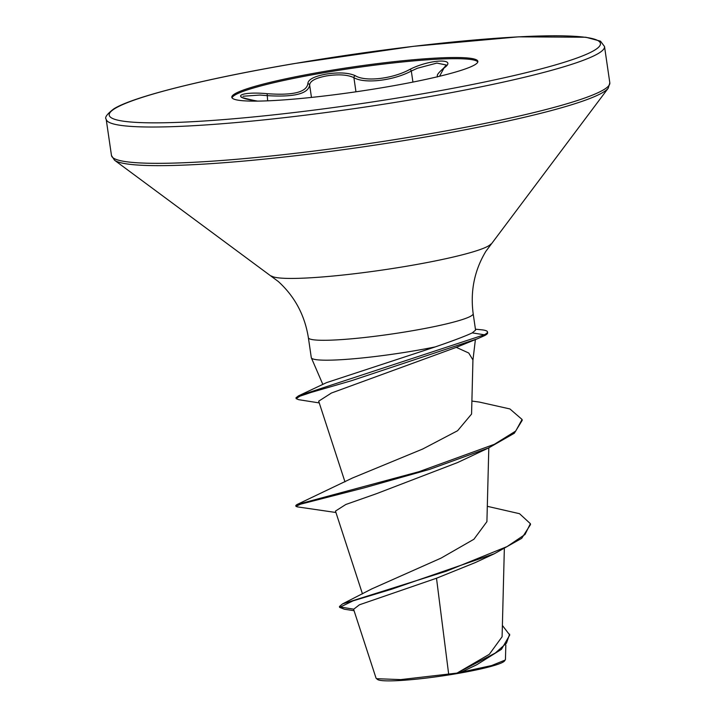 <?xml version="1.0" encoding="UTF-8"?>
<svg xmlns="http://www.w3.org/2000/svg" width="716" height="716" viewBox="0 0 716 716"><rect width="100%" height="100%" fill="white"/><g stroke="black" fill="none" stroke-linecap="round" stroke-linejoin="round"><path stroke-width="1.07" d="M257.474 101.108L253.822 100.437C229.863 96.911 240.988 91.281 267.122 93.68C292.844 95.586 306.421 92.275 307.862 83.727C307.961 79.574 314.073 76.352 326.183 74.079C338.775 72.155 348.459 72.692 355.234 75.672C365.196 82.036 392.744 78.858 409.91 69.371C429.976 59.097 458.338 58.014 443.965 68.047A1.799 1.414 -128.6 0 0 443.49 68.271L446.345 65.022L436.894 63.08L417.365 68.253L411.315 71.036C393.209 80.711 364.408 84.032 353.901 77.65C347.555 74.679 338.498 74.088 326.729 75.878C315.443 78.017 309.751 81.114 309.67 85.168C308.059 93.859 293.802 97.34 266.898 95.613L259.917 95.058L243.082 96.23M232.029 97.832A124.333 12.512 171.7 0 1 324.894 72.576A124.333 12.512 171.7 0 1 477.814 61.979M324.724 71.403A124.333 12.512 171.7 0 1 477.858 61.37A124.333 12.512 171.7 0 1 384.94 87.236A124.333 12.512 171.7 0 1 231.805 97.269A124.333 12.512 171.7 0 1 324.724 71.403M443.965 68.047L439.579 76.254M487.319 506.319L519.539 513.703L530.386 523.691L530.511 524.568L521.713 538.325L494.335 553.745L475.227 562.606L436.5 578.233L359.378 604.814L353.606 609.298L376.07 678.195L377.547 679.484A64.494 6.489 -8.3 0 0 456.557 673.675A64.494 6.489 -8.3 0 0 504.529 660.957L505.451 659.445L505.827 645.009M376.473 678.687L400.718 679.609L456.996 673.094L489.297 654.326L502.095 636.775L504.332 548.957M319.238 402.92L298.653 399.68L296.138 398.651L296.003 397.765L298.474 395.876L326.514 382.639L435.265 346.902A83.262 8.377 171.7 0 1 413.839 350.894A83.262 8.377 171.7 0 1 311.353 357.83A83.262 8.377 171.7 0 1 311.29 357.615L308.381 337.71A83.262 8.377 -8.3 0 0 410.939 330.989A83.262 8.377 -8.3 0 0 473.169 313.671C470.197 291.072 474.448 270.254 485.931 251.226L608.233 88.184L609.817 82.823L604.519 46.513L600.491 41.17L585.831 37.232L518.482 36.838L413.356 46.334L294.643 63.518C205.617 78.59 133.095 96.732 113.826 108.85C107.015 114.086 104.464 117.54 106.183 119.214A251.808 25.337 -8.3 0 0 416.327 98.889A251.808 25.337 -8.3 0 0 604.519 46.513M296.138 398.651L299.861 396.216L311.129 392.422L351.475 380.706L477.375 338.793L456.298 347.35L468.738 353.015L472.936 359.951L471.567 414.054L457.605 430.719L422.798 448.977L352.505 477.993L297.024 504.529L419.048 471.683L494.38 444.296L515.726 431.059L522.08 419.469L509.908 408.943L479.326 402.07L471.889 401.058M436.5 578.233L448.655 674.042M371.899 588.847L441.056 558.113L473.911 539.255L486.916 521.651L488.804 447.867M456.298 347.35L331.436 393.021L318.683 401.184L344.978 481.868M335.938 512.504L297.373 506.874L295.95 506.328L300.586 504.18L364.498 487.766L429.654 469.365L488.464 448.019L457.605 462.545L376.41 493.718L345.81 504.494L335.473 511.081L362.466 593.886M502.39 625.444L509.747 635.047L501.468 649.314L476.686 664.779L461.265 672.163L491.579 665.567L505.21 660.045M530.386 523.691L525.007 534.485L507.134 546.55L446.319 571.216L342.525 603.91L339.465 606.488L339.59 607.374L344.369 609.218L354.062 610.703M339.679 606.908L353.57 609.155M509.622 634.161L506.445 643.21L495.275 653.055L456.996 673.094M494.335 553.745L391.607 589.214L353.113 600.831L339.59 607.374M476.686 664.779L462.214 671.706L457.238 673.004M461.265 672.163L462.214 671.706M473.169 313.671L475.567 330.13L472.238 332.886C465.785 335.974 453.461 340.646 435.265 346.902M295.95 506.328L295.824 505.451L297.024 504.529M298.474 395.876L484.302 334.784L484.437 335.67L477.375 338.793M488.464 448.019L514.321 433.234L522.206 420.346L522.08 419.469M475.433 329.199L481.17 329.754A80.264 8.082 171.7 0 1 487.489 331.911A80.264 8.082 171.7 0 1 484.302 334.784L472.238 332.886M487.489 331.911L487.623 332.797A80.264 8.082 171.7 0 1 484.437 335.67M267.122 93.68L267.659 100.831M307.862 83.727A1.799 1.7 -8.2 0 1 309.67 85.168L311.46 97.412M355.234 75.672A1.799 1.513 117.8 0 0 353.901 77.65L355.959 91.8M409.91 69.371A1.799 0.832 63.3 0 1 411.315 71.036L412.926 82.08M294.732 63.527A248.21 24.979 -8.3 0 0 116.663 119.885A248.21 24.979 -8.3 0 0 414.94 95.112A248.21 24.979 -8.3 0 0 593 38.753A248.21 24.979 -8.3 0 0 294.732 63.527M308.381 337.71C304.774 315.201 294.75 296.469 278.309 281.513L114.524 160.214L111.481 155.524A251.808 25.337 -8.3 0 0 421.626 135.199A251.808 25.337 -8.3 0 0 609.817 82.823M114.524 160.214A250.752 25.239 -8.3 0 0 421.733 137.633A250.752 25.239 -8.3 0 0 608.233 88.184M271.57 276.018A111.365 11.205 -8.3 0 0 408.004 265.994A111.365 11.205 -8.3 0 0 490.827 244.04M111.481 155.524L106.183 119.214M322.844 384.429L311.353 357.83M472.927 360.273L475.388 339.617M371.899 588.838L342.525 603.91M257.545 101.108L253.92 100.437C243.583 98.038 239.511 96.902 241.686 97.009L241.856 97.43M443.49 68.271C434.549 76.361 438.183 75.377 437.288 76.979"/></g></svg>
